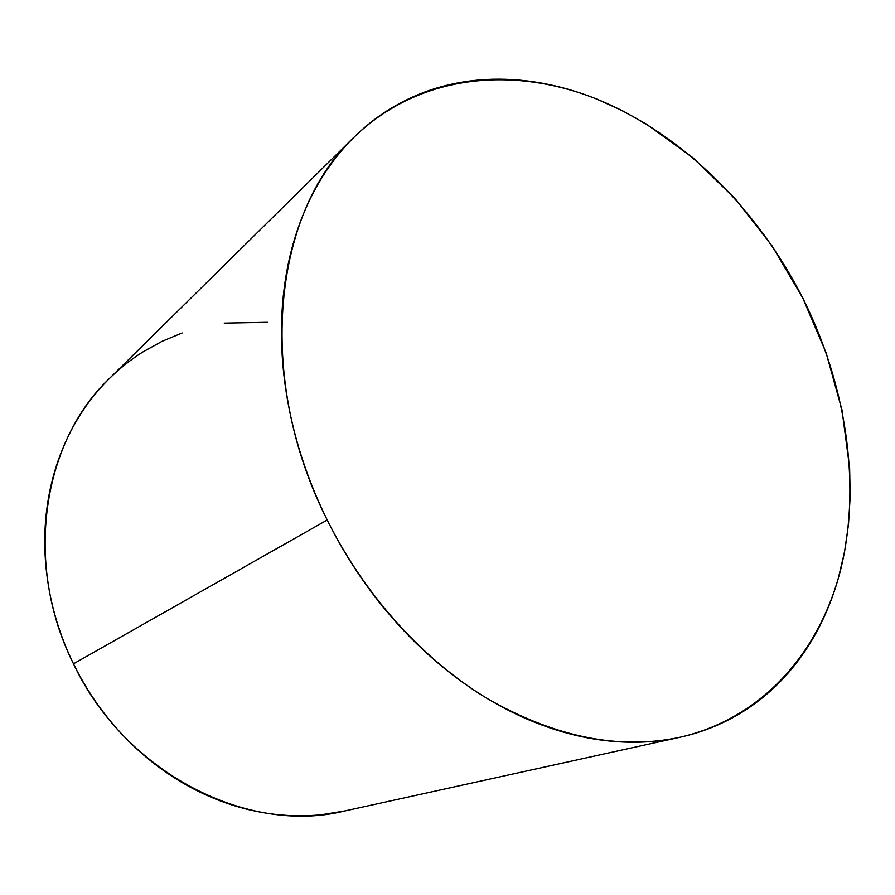 <?xml version="1.0" encoding="UTF-8"?>
<svg xmlns="http://www.w3.org/2000/svg" width="895" height="895" viewBox="0 0 895 895"><rect width="100%" height="100%" fill="white"/><g stroke="black" fill="none" stroke-linecap="round" stroke-linejoin="round"><path stroke-width="1.34" d="M353.961 137.304L109.436 378.484C42.703 441.492 23.125 563.436 73.491 663.833L327.212 519.995C254.56 376.526 273.848 211.567 354.107 137.148C419.207 74.106 513.182 65.335 597.838 99.513C682.751 134.53 757.259 208.748 802.636 297.755C845.327 382.948 861.124 480.828 841.636 565.584C821.61 649.692 764.196 717.98 679.987 737.256C620.045 750.088 556.354 737.514 488.927 699.532C424.096 660.857 364.981 596.036 327.212 519.995L73.491 663.833C125.244 773.56 248.284 834.946 344.34 811.06L678.69 737.547M327.212 519.995C338.813 543.444 352.238 565.674 367.476 586.695C382.736 607.694 399.371 626.936 417.383 644.4C435.406 661.841 454.291 677.101 474.026 690.179C493.772 703.224 513.831 713.852 534.214 722.052C554.576 730.231 574.747 735.914 594.727 739.113C614.686 742.279 633.996 743.051 652.668 741.418C671.317 739.751 688.96 735.903 705.607 729.85C722.22 723.775 737.581 715.787 751.677 705.886C765.751 695.974 778.381 684.474 789.58 671.384C800.768 658.284 810.422 643.941 818.533 628.335C826.644 612.739 833.2 596.227 838.179 578.796L844.488 552.215L848.471 524.716L850.183 496.557L849.635 467.94L842.027 410.156L826.163 352.943L802.636 297.755L772.116 245.968L735.343 198.925L693.166 157.9L646.57 124.192L621.958 110.465L596.685 99.054C579.602 92.207 562.317 87.095 544.831 83.705C527.334 80.326 509.915 78.838 492.563 79.252C475.211 79.677 458.251 82.139 441.683 86.625C425.114 91.133 409.295 97.745 394.225 106.449C379.144 115.175 365.194 125.994 352.373 138.893C339.552 151.814 328.23 166.694 318.407 183.52C308.607 200.379 300.642 218.917 294.522 239.155C288.414 259.416 284.431 280.963 282.563 303.785C280.717 326.63 281.142 350.225 283.838 374.558C286.557 398.913 291.569 423.369 298.863 447.947C306.179 472.526 315.633 496.546 327.212 519.995M267.437 322.301L224.242 323.117M182.144 332.974L162.029 341.342L142.808 351.992C130.312 359.868 118.699 369.176 107.982 379.939C97.264 390.712 87.721 402.772 79.364 416.13C71.007 429.499 64.082 443.92 58.578 459.392C53.085 474.876 49.203 491.098 46.943 508.058C44.694 525.029 44.179 542.348 45.399 560.024C46.629 577.7 49.605 595.298 54.326 612.829C59.059 630.349 65.447 647.353 73.491 663.833C81.546 680.312 91.055 695.862 102.019 710.485C112.994 725.084 125.143 738.409 138.445 750.435C151.77 762.45 165.911 772.911 180.868 781.816C195.826 790.699 211.22 797.87 227.061 803.33C242.892 808.767 258.789 812.425 274.743 814.316C290.685 816.173 306.336 816.307 321.685 814.707L345.425 810.825"/></g></svg>
